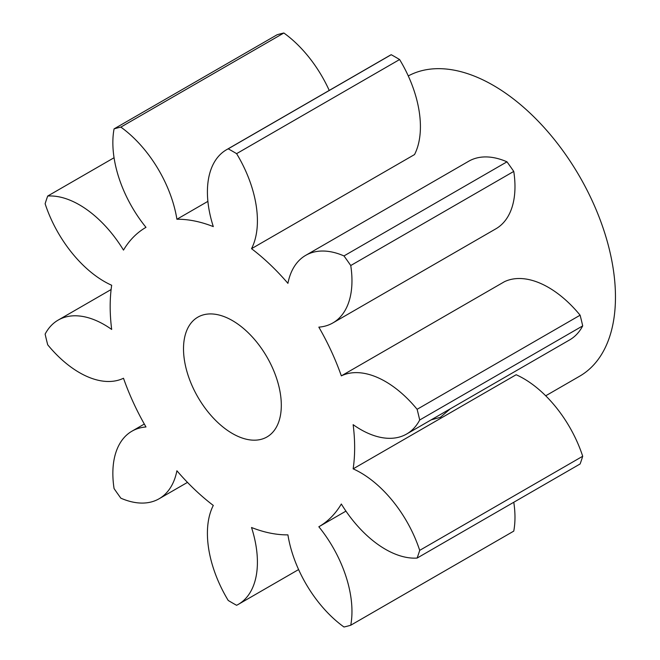 <?xml version="1.0" encoding="UTF-8"?>
<svg xmlns="http://www.w3.org/2000/svg" width="660" height="660" viewBox="0 0 660 660"><rect width="100%" height="100%" fill="white"/><g stroke="black" fill="none" stroke-linecap="round" stroke-linejoin="round"><path stroke-width="0.99" d="M431.137 419.875L440.344 417.334L450.31 408.804M232.411 320.587A69.16 39.93 -120 0 0 197.835 317.163A69.16 39.93 -120 0 0 187.234 372.578A69.16 39.93 -120 0 0 232.411 433.521A69.16 39.93 -120 0 0 266.986 436.953A69.16 39.93 -120 0 0 277.588 381.529A69.16 39.93 -120 0 0 232.411 320.587M45.127 203.742A92.21 53.237 -120 0 0 104.263 281.465A92.21 53.237 -120 0 0 111.68 285.26A172.87 99.808 -120 0 0 111.68 329.439A92.21 53.237 -120 0 0 58.154 320.108A92.21 53.237 -120 0 0 45.127 334.108A276.631 159.712 -120 0 0 47.71 344.8A92.21 53.237 -120 0 0 79.415 372.603A92.21 53.237 -120 0 0 123.494 378.246A172.87 99.808 -120 0 0 145.984 426.97A92.21 53.237 -120 0 0 131.951 431.186A92.21 53.237 -120 0 0 114.073 488.582A276.631 159.712 -120 0 0 120.846 498.176A92.21 53.237 -120 0 0 159.109 498.762A92.21 53.237 -120 0 0 176.905 470.77A172.87 99.808 -120 0 0 213.296 505.436A92.21 53.237 -120 0 0 228.22 600.46A276.631 159.712 -120 0 0 232.411 602.927A276.631 159.712 -120 0 0 236.602 605.294A92.21 53.237 -120 0 0 238.309 604.379A92.21 53.237 -120 0 0 251.526 527.505A172.87 99.808 -120 0 0 287.917 534.864A92.21 53.237 -120 0 0 343.975 627A276.631 159.712 -120 0 0 350.749 625.226A92.21 53.237 -120 0 0 318.838 526.771A172.87 99.808 -120 0 0 318.846 526.771A172.87 99.808 -120 0 0 341.335 504.009A92.21 53.237 -120 0 0 385.407 549.268A92.21 53.237 -120 0 0 417.112 558.071A276.631 159.712 -120 0 0 419.702 550.366A92.21 53.237 -120 0 0 353.141 468.856A172.87 99.808 -120 0 0 353.141 424.669A92.21 53.237 -120 0 0 360.558 429.437A92.21 53.237 -120 0 0 406.667 434.008A92.21 53.237 -120 0 0 419.702 419.999A276.631 159.712 -120 0 0 417.112 409.307A92.21 53.237 -120 0 0 341.335 375.87A172.87 99.808 -120 0 0 318.838 327.137A92.21 53.237 -120 0 0 332.871 322.93A92.21 53.237 -120 0 0 350.749 265.526A276.631 159.712 -120 0 0 343.975 255.931A92.21 53.237 -120 0 0 305.712 255.346A92.21 53.237 -120 0 0 287.917 283.338A172.87 99.808 -120 0 0 251.526 248.68A92.21 53.237 -120 0 0 236.602 153.656A276.631 159.712 -120 0 0 228.22 148.822A92.21 53.237 -120 0 0 226.512 149.737A92.21 53.237 -120 0 0 213.296 226.603A172.87 99.808 -120 0 0 176.905 219.252A92.21 53.237 -120 0 0 120.846 127.108A276.631 159.712 -120 0 0 114.073 128.881A92.21 53.237 -120 0 0 145.984 227.337A172.87 99.808 -120 0 0 145.975 227.345A172.87 99.808 -120 0 0 123.494 250.099A92.21 53.237 -120 0 0 47.71 196.036A276.631 159.712 -120 0 0 45.127 203.742M408.276 75.933A172.87 99.808 60 0 1 493.226 85.322A172.87 99.808 60 0 1 606.16 237.666A172.87 99.808 60 0 1 579.661 376.192L545.713 395.794M226.512 149.737L389.515 55.621A92.21 53.237 -120 0 1 391.231 54.706A276.631 159.712 -120 0 1 399.605 59.54A92.21 53.237 -120 0 1 414.529 154.564L251.526 248.68M406.667 434.008L569.671 339.892A92.21 53.237 -120 0 0 582.706 325.891A276.631 159.712 -120 0 0 580.115 315.2A92.21 53.237 -120 0 0 504.339 281.754L341.335 375.87M417.112 558.071L580.115 463.963A276.631 159.712 -120 0 0 582.706 456.258A92.21 53.237 -120 0 0 516.153 374.74L353.141 468.856M345.939 511.129L318.854 526.762L345.939 511.129M329.233 90.436A92.21 53.237 -120 0 0 283.858 33A276.631 159.712 -120 0 0 277.084 34.774L114.073 128.881M332.871 322.93L495.874 228.814A92.21 53.237 -120 0 0 513.76 171.418A276.631 159.712 -120 0 0 506.979 161.824A92.21 53.237 -120 0 0 468.715 161.238L305.712 255.346M350.749 625.226L513.76 531.118A92.21 53.237 -120 0 0 513.777 502.26M506.979 161.824L343.975 255.931M513.76 171.418L350.749 265.526M207.892 201.358L176.905 219.252M580.115 315.2L417.112 409.307M582.706 325.891L419.702 419.999M582.706 456.258L419.702 550.366M114.056 157.74L47.71 196.036M283.858 33L120.846 127.108M391.231 54.706L228.22 148.822M399.605 59.54L236.602 153.656M298.6 569.563L238.309 604.379M187.481 482.386L159.109 498.762M144.317 424.05L131.951 431.186M111.111 289.534L58.154 320.108"/></g></svg>
